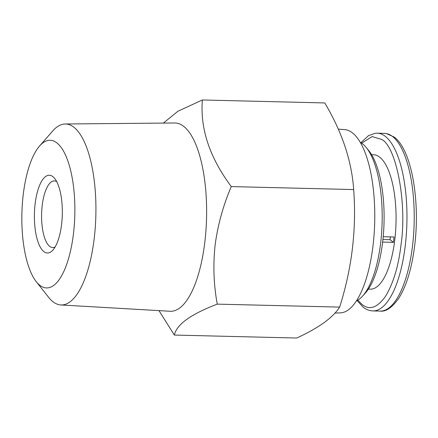 <?xml version="1.0" encoding="UTF-8"?>
<svg xmlns="http://www.w3.org/2000/svg" width="438" height="438" viewBox="0 0 438 438"><rect width="100%" height="100%" fill="white"/><g stroke="black" fill="none" stroke-linecap="round" stroke-linejoin="round"><path stroke-width="0.66" d="M357.835 300.161L362.095 304.481C369.524 310.52 377.342 307.788 385.555 296.274C393.45 283.003 398.607 265.756 401.038 244.541C407.181 204.519 396.658 147.124 381.772 139.459L372.076 136.557L361.651 143.193M39.524 146.068L52.604 131.082A90.513 32.439 91.4 0 1 65.235 123.992A90.513 32.439 91.4 0 1 73.836 127.195A90.513 32.439 91.4 0 1 94.219 238.354A90.513 32.439 91.4 0 1 60.844 304.952A90.513 32.439 91.4 0 1 53.02 301.766A90.513 32.439 91.4 0 1 48.569 297.254L36.234 281.656A73.852 26.466 91.4 0 1 21.9 213.47A73.852 26.466 91.4 0 1 39.524 146.068A73.852 26.466 91.4 0 1 56.852 142.898A73.852 26.466 91.4 0 1 73.48 233.596A73.852 26.466 91.4 0 1 39.869 285.33A73.852 26.466 91.4 0 1 36.234 281.656M60.844 304.952L170.119 311.265A94.175 33.748 -88.6 0 0 204.847 241.979A94.175 33.748 -88.6 0 0 174.691 122.985L65.235 123.992M158.972 310.624L174.351 335.059C176.58 324.487 190.886 314.177 217.27 304.131C213.689 284.831 212.972 265.165 215.113 245.138C217.757 225.066 223.15 205.553 231.286 186.588C209.643 157.505 200.013 128.635 202.383 99.968L177.888 111.268L163.379 123.089M174.351 335.059L296.729 338.032C318.661 327.947 332.968 317.638 339.647 307.104C351.977 268.242 356.647 229.063 353.663 189.561C351.736 160.97 342.1 132.095 324.761 102.941L202.383 99.968M43.888 251.62A38.894 13.939 91.4 0 1 35.128 203.856A38.894 13.939 91.4 0 1 52.828 176.607A38.894 13.939 91.4 0 1 54.58 178.343A38.894 13.939 91.4 0 1 62.295 214.45A38.894 13.939 91.4 0 1 52.834 250.147A38.894 13.939 91.4 0 1 43.888 251.62M56.71 181.639A33.337 11.946 -88.6 0 0 54.356 180.916A33.337 11.946 -88.6 0 0 41.807 209.66A33.337 11.946 -88.6 0 0 49.713 246.386A33.337 11.946 -88.6 0 0 52.735 247.569A33.337 11.946 -88.6 0 0 55.122 246.961M334.993 313.044L340.26 312.885A91.673 32.855 -88.6 0 0 373.045 245.422A91.673 32.855 -88.6 0 0 344.711 129.626L338.295 129.128M356.401 300.933A80.565 28.87 -88.6 0 0 362.538 296.154A80.565 28.87 -88.6 0 0 382.128 222.219A80.565 28.87 -88.6 0 0 366.152 147.42A80.565 28.87 -88.6 0 0 362.527 143.828A80.565 28.87 -88.6 0 0 360.255 142.35M362.538 296.154L365.265 293.142A77.23 27.676 -88.6 0 0 384.044 222.269A77.23 27.676 -88.6 0 0 368.73 150.562L366.152 147.42M368.363 289.135L370.302 289.179A67.228 24.09 -88.6 0 0 395.607 231.209A67.228 24.09 -88.6 0 0 379.664 157.143A67.228 24.09 -88.6 0 0 373.565 154.762L371.627 154.718M383.206 236.723L394.063 236.985A67.228 24.09 91.4 0 1 393.428 242.345L382.637 242.083M339.647 307.104L217.27 304.131M231.286 186.588L353.663 189.561M390.378 236.898A57.225 20.509 91.4 0 1 390.023 239.701L382.921 239.531M390.023 239.701L393.428 242.345M380.146 311.095A88.898 31.859 -88.6 0 0 413.609 234.434A88.898 31.859 -88.6 0 0 392.525 136.497A88.898 31.859 -88.6 0 0 384.46 133.355L386.354 133.524L394.184 137.078C411.808 149.818 420.513 201.956 414.474 247.174C411.594 268.97 406.42 285.915 398.941 298.004C392.185 307.52 385.922 311.883 380.146 311.095L372.886 310.92A88.898 31.859 -88.6 0 0 406.349 234.259A88.898 31.859 -88.6 0 0 385.265 136.322A88.898 31.859 -88.6 0 0 377.206 133.179L375.191 133.267L368.44 135.687L360.901 142.717M357.069 300.599L363.162 307.191C366.184 309.551 369.426 310.794 372.886 310.92M384.46 133.355L377.2 133.179"/></g></svg>
